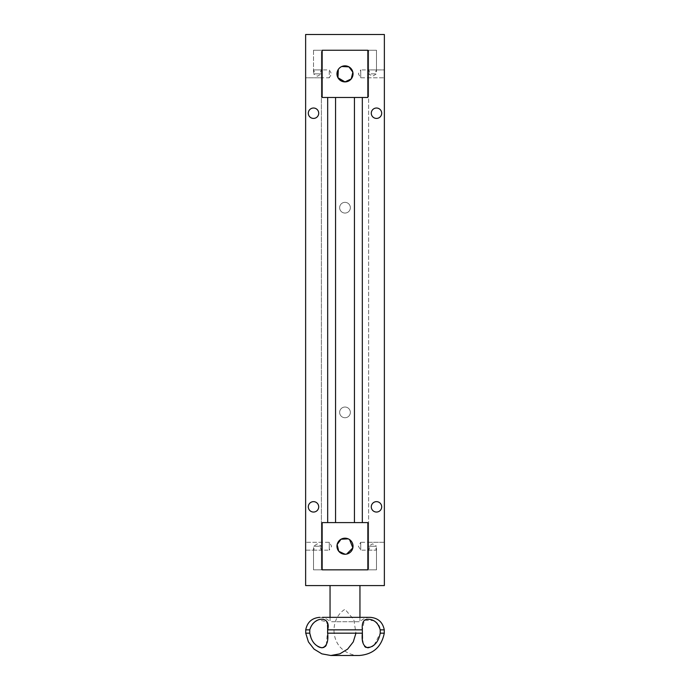 <?xml version="1.0" encoding="UTF-8"?>
<svg xmlns="http://www.w3.org/2000/svg" width="690" height="690" viewBox="0 0 690 690"><rect width="100%" height="100%" fill="white"/><g stroke="black" fill="none" stroke-linecap="round" stroke-linejoin="round"><path stroke-width="0.52" stroke-dasharray="3.45 2.59" d="M362.319 522.597L367.83 522.597L362.319 522.597L362.319 97.48L367.83 97.48L367.83 50.249L321.385 50.249L322.17 50.249L322.17 97.48L327.681 97.48L327.681 522.597L322.17 522.597L322.17 569.837L321.385 568.258L321.385 524.176L322.17 523.382L322.17 569.052L321.385 568.258L321.385 524.176L322.17 522.597L327.681 522.597M367.83 522.597L322.17 522.597L322.17 569.837L321.385 569.837L367.83 569.837L367.83 522.597L368.615 524.176L368.615 568.258L367.83 569.837L368.615 569.837L367.83 569.837L367.83 522.597M335.556 522.597L354.444 522.597L335.556 522.597M367.83 569.052L367.83 523.382L367.83 569.052L368.615 568.258L368.615 524.176L367.83 523.382M345 554.251A8.03 8.03 0 0 1 338.048 542.202A8.03 8.03 0 0 1 351.952 542.202A8.03 8.03 0 0 1 345 554.251A8.03 8.03 0 0 0 353.03 546.213A8.03 8.03 0 0 0 345 538.183C355.41 537.829 355.419 554.605 345.009 554.251C334.59 554.622 334.572 537.829 345 538.183A8.03 8.03 0 0 0 336.97 546.213A8.03 8.03 0 0 0 345 554.251L346.665 554.07M349.597 539.632L348.226 538.864M305.73 633.17L309.776 633.17L309.776 629.858L312.717 623.432L318.401 619.861L326.81 621.837M311.19 638.448L312.423 640.915M313.95 643.097L317.918 646.53M320.022 647.462L321.031 647.703M323.972 647.462L325.326 646.53M326.301 645.072L327.655 629.858L362.345 629.858L364.398 620.207L373.609 620.655M327.267 623.424L327.509 625.347M327.655 633.17L362.345 633.17L362.345 629.858M362.474 638.474L362.673 640.907M363.044 643.106L364.674 646.53M366.028 647.462L372.082 646.53M374.127 645.072L380.224 633.17L380.224 629.858L384.27 629.858M374.584 621.198L375.541 621.845M377.275 623.424L378.681 625.347M379.673 627.52L380.224 629.858M384.27 633.17L380.224 633.17M359.154 655.5C354.005 655.466 349.287 654.025 345 651.162C330.346 642.105 330.346 618.326 345 609.27L353.823 619.689L355.954 633.17M305.73 629.858L309.776 629.858M331.579 621.716L359.956 621.716L331.579 621.716M359.956 585.577L330.044 585.577L359.956 585.577M359.956 617.343L359.956 621.716C362.776 618.87 366.183 617.412 370.194 617.343L322.403 617.343M384.365 34.5L384.365 585.577L305.636 585.577L305.636 34.5L384.365 34.5M368.702 550.154L376.412 550.154L374.912 546.213L370.194 546.213L368.702 550.154L360.749 550.154L358.377 546.213L360.749 542.28L360.749 550.154L360.749 542.28L384.365 542.28L384.365 550.154L384.365 542.28L384.365 550.154L384.365 542.28L367.83 542.28L367.83 550.154L367.83 542.28M367.83 69.923L367.83 77.797L367.83 69.923L384.365 69.923L384.365 77.797L384.365 69.923L384.365 77.797L384.365 69.923L368.702 69.923L370.194 73.865L374.912 73.865L376.412 69.923M345 407.031A5.356 5.356 0 0 1 349.64 415.061A5.356 5.356 0 0 1 340.36 415.061A5.356 5.356 0 0 1 345 407.031A5.356 5.356 0 0 1 349.64 415.061A5.356 5.356 0 0 1 340.36 415.061A5.356 5.356 0 0 1 345 407.031M345 202.343A5.356 5.356 0 0 1 349.64 210.372A5.356 5.356 0 0 1 340.36 210.372A5.356 5.356 0 0 1 345 202.343A5.356 5.356 0 0 1 349.64 210.372A5.356 5.356 0 0 1 340.36 210.372A5.356 5.356 0 0 1 345 202.343M313.51 512.049A5.192 5.192 0 0 0 318.012 504.252A5.192 5.192 0 0 0 309.008 504.252A5.192 5.192 0 0 0 313.51 512.049M376.49 118.421A5.192 5.192 0 0 0 380.992 110.624A5.192 5.192 0 0 0 371.988 110.624A5.192 5.192 0 0 0 376.49 118.421M376.49 512.049A5.192 5.192 0 0 0 380.992 504.252A5.192 5.192 0 0 0 371.988 504.252A5.192 5.192 0 0 0 376.49 512.049M313.51 118.421A5.192 5.192 0 0 0 318.012 110.624A5.192 5.192 0 0 0 309.008 110.624A5.192 5.192 0 0 0 313.51 118.421M322.17 542.28L305.636 542.28L329.251 542.28L331.623 546.213L329.251 550.154L329.251 542.28L329.251 550.154L321.298 550.154L319.806 546.213L315.089 546.213L313.588 550.154L305.636 550.154L305.636 542.28L305.636 550.154L305.636 542.28L305.636 550.154L322.17 550.154L322.17 542.28L322.17 550.154M322.17 77.797L322.17 69.923L322.17 77.797L305.636 77.797L305.636 69.923L305.636 77.797L305.636 69.923L305.636 77.797L329.251 77.797L329.251 69.923L329.251 77.797L331.623 73.865L329.251 69.923L313.588 69.923L315.089 73.865L319.806 73.865L321.298 69.923M322.17 523.382L322.17 569.052M354.444 97.48L335.556 97.48L354.444 97.48M322.17 96.695L322.17 51.034L322.17 96.695L321.385 95.91L321.385 51.819L321.385 95.91L322.17 97.48L327.681 97.48M321.385 51.819L322.17 51.034L321.385 51.819M367.83 51.034L367.83 96.695L367.83 51.034L368.615 51.819L368.615 95.91L368.615 51.819L367.83 50.249L376.49 50.249L367.83 50.249L367.83 97.48L368.615 95.91L367.83 96.695M321.385 550.077L321.385 50.249L321.385 73.865L317.443 76.228L313.51 73.865L321.385 73.865L313.51 73.865L313.51 50.249L321.385 50.249L313.51 50.249L321.385 50.249L313.51 50.249L313.51 70.009M313.588 550.154L321.298 550.154M367.83 77.797L384.365 77.797L360.749 77.797L358.377 73.865L360.749 69.923L360.749 77.797L360.749 69.923L368.702 69.923M368.615 70.009L368.615 50.249L376.49 50.249L368.615 50.249L368.615 569.837L376.49 569.837L368.615 569.837L368.615 50.249L368.615 73.865L376.49 73.865L368.615 73.865L372.557 76.228L376.49 73.865L376.49 50.249L376.49 70.009M374.912 73.865L370.194 73.865M319.806 73.865L315.089 73.865M376.49 550.077L376.49 569.837L368.615 569.837L376.49 569.837L376.49 546.213L368.615 546.213L376.49 546.213L372.557 543.849L368.615 546.213L368.615 569.837L368.615 550.077M370.194 546.213L374.912 546.213M313.51 550.077L313.51 569.837L321.385 569.837L313.51 569.837L313.51 546.213L317.443 543.849L321.385 546.213L313.51 546.213L321.385 546.213L321.385 569.837L313.51 569.837L321.385 569.837L321.385 70.009M315.089 546.213L319.806 546.213M362.319 97.48L322.17 97.48L322.17 51.034M338.324 69.405L339.256 68.258M340.403 67.275L341.774 66.507M345 81.894A8.03 8.03 0 0 1 336.97 73.865A8.03 8.03 0 0 1 345 65.835A8.03 8.03 0 0 1 353.03 73.865A8.03 8.03 0 0 1 345 81.894A8.03 8.03 0 0 0 351.952 69.845A8.03 8.03 0 0 0 338.048 69.845A8.03 8.03 0 0 0 345 81.894C355.41 82.265 355.419 65.472 344.991 65.835C334.581 65.481 334.581 82.257 345 81.894L343.422 81.739M342.119 81.36L341.334 81.006M340.049 80.187L338.807 78.971M338.135 78.03L337.35 76.305M337.013 73.054L337.255 71.76M337.721 70.466L339.377 68.129M340.55 67.18L341.912 66.447M346.587 65.99L349.442 67.171M350.572 68.077L351.546 69.216M352.185 70.285L352.797 71.95M353.021 74.149L352.495 76.754M352.314 77.177L350.037 80.118M349.416 80.566L346.992 81.644M346.578 538.347L343.422 538.347L346.578 538.347M342.783 538.502L340.524 539.554M339.402 540.46L338.428 541.598M337.772 542.711L337.194 544.341M336.996 546.86L337.505 549.111M337.703 549.559L339.998 552.492M341.567 553.475L346.923 554.01M347.648 553.803L348.459 553.466M349.942 552.552L351.141 551.388M351.857 550.396L352.625 548.748M352.995 545.462L352.771 544.203M352.297 542.857L350.658 540.52M349.476 539.545L348.131 538.821M330.044 617.343L330.044 621.716C327.224 618.87 323.817 617.412 319.806 617.343M313.588 69.923L322.17 69.923M367.83 550.154L376.412 550.154"/><path stroke-width="1.03" d="M367.83 522.597L322.17 522.597L322.17 569.837L367.83 569.837L367.83 522.597M345 554.251A8.03 8.03 0 0 0 351.952 542.202A8.03 8.03 0 0 0 338.048 542.202A8.03 8.03 0 0 0 345 554.251L338.755 551.267L337.143 544.565L341.05 539.226L348.226 538.864M346.665 554.07L352.857 547.877L349.597 539.632M327.621 627.538L327.655 633.17L362.345 633.17C361.457 641.614 363.294 646.487 367.873 647.807C374.549 646.461 378.672 641.579 380.224 633.17L380.224 629.858C378.086 622.785 373.963 619.258 367.856 619.266C363.527 619.241 361.689 622.768 362.345 629.858L362.474 638.474M327.655 633.17C328.535 641.579 326.706 646.461 322.161 647.807C315.468 646.487 311.337 641.614 309.776 633.17L311.19 638.448M362.345 629.858L327.655 629.858C331.545 615.721 313.76 615.67 309.776 629.858L309.776 633.17L305.73 633.17L308.421 641.907L314.045 649.109L321.859 653.853L330.846 655.5L339.834 653.853L347.639 649.109L353.263 641.907L355.954 633.17M312.423 640.915L313.95 643.097M317.918 646.53L320.022 647.462M321.031 647.703L323.972 647.462M325.326 646.53L326.301 645.072M326.81 621.837L327.267 623.424M327.509 625.347L327.621 627.486M362.673 640.907L363.044 643.106M364.674 646.53L366.028 647.462M372.082 646.53L374.127 645.072M373.609 620.655L374.584 621.198M375.541 621.845L377.275 623.424M378.681 625.347L379.673 627.52M380.224 633.17L384.27 633.17C381.518 646.935 373.152 654.379 359.154 655.5L330.846 655.5L359.154 655.5M309.776 629.858L305.73 629.858L305.73 633.17M384.27 633.17L384.27 629.858L380.224 629.858M359.956 585.577L359.956 617.343M362.319 522.597L362.319 97.48M327.681 522.597L327.681 97.48M305.636 34.5L384.365 34.5L384.365 585.577L305.636 585.577L305.636 34.5M376.49 118.421A5.192 5.192 0 0 0 380.992 110.624A5.192 5.192 0 0 0 371.988 110.624A5.192 5.192 0 0 0 376.49 118.421M376.49 512.049A5.192 5.192 0 0 0 380.992 504.252A5.192 5.192 0 0 0 371.988 504.252A5.192 5.192 0 0 0 376.49 512.049M313.51 512.049A5.192 5.192 0 0 0 318.012 504.252A5.192 5.192 0 0 0 309.008 504.252A5.192 5.192 0 0 0 313.51 512.049M313.51 118.421A5.192 5.192 0 0 0 318.012 110.624A5.192 5.192 0 0 0 309.008 110.624A5.192 5.192 0 0 0 313.51 118.421M354.444 522.597L354.444 97.48M367.83 50.249L322.17 50.249L322.17 97.48L367.83 97.48L367.83 50.249M341.774 66.507L348.95 66.87L352.857 72.217L351.245 78.919L345 81.894A8.03 8.03 0 0 0 351.952 69.845A8.03 8.03 0 0 0 338.048 69.845A8.03 8.03 0 0 0 345 81.894L337.945 77.694L338.324 69.405M339.256 68.258L340.403 67.275M343.422 81.739L346.992 81.644M343.37 81.731L342.119 81.36M341.334 81.006L340.049 80.187M338.807 78.971L338.135 78.03M337.35 76.305L337.013 73.054M337.255 71.76L337.721 70.466M339.377 68.129L340.55 67.18M341.912 66.447L346.587 65.99M349.442 67.171L350.572 68.077M351.546 69.216L352.185 70.285M352.797 71.95L353.021 74.149M350.037 80.118L349.416 80.566M348.131 538.821L345 538.183L342.783 538.502M340.524 539.554L339.402 540.46M338.428 541.598L337.772 542.711M337.194 544.341L336.996 546.86M337.505 549.111L337.703 549.559M339.998 552.492L340.636 552.957M340.92 553.13L341.567 553.475M346.923 554.01L347.648 553.803M348.459 553.466L349.942 552.552M351.141 551.388L351.857 550.396M352.625 548.748L352.995 545.462M352.771 544.203L352.297 542.857M350.658 540.52L349.476 539.545M384.27 629.858C382.726 622.147 378.034 617.973 370.194 617.343L322.403 617.343M305.73 629.858C307.274 622.147 311.966 617.973 319.806 617.343M330.044 585.577L330.044 617.343M335.556 522.597L335.556 97.48"/></g></svg>
